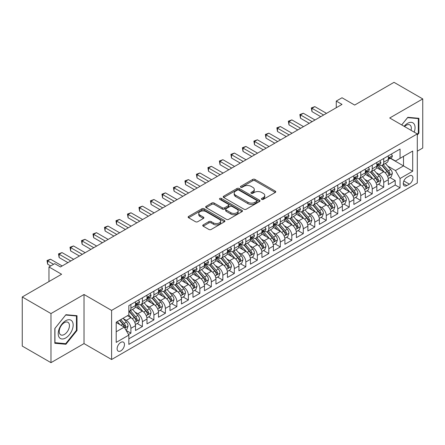<?xml version="1.0" encoding="UTF-8"?>
<svg xmlns="http://www.w3.org/2000/svg" width="445" height="445" viewBox="0 0 445 445"><rect width="100%" height="100%" fill="white"/><g stroke="black" fill="none" stroke-linecap="round" stroke-linejoin="round"><path stroke-width="0.67" d="M261.721 199.366A1.118 0.645 0 0 0 263.301 199.366L275.283 192.446A1.596 0.923 0 0 0 275.75 191.789A1.596 0.923 0 0 0 275.283 191.139L254.979 179.418A1.596 0.923 0 0 0 252.727 179.418L240.739 186.338A1.118 0.645 0 0 0 240.411 186.794A1.118 0.645 0 0 0 240.739 187.25A1.118 0.645 0 0 0 242.319 187.25L243.871 186.355A5.106 2.948 0 0 1 251.091 186.355L252.782 187.328A5.106 2.948 0 0 1 254.279 189.414A5.106 2.948 0 0 1 252.782 191.5L251.23 192.396A1.118 0.645 0 0 0 250.902 192.852A1.118 0.645 0 0 0 251.23 193.308A1.118 0.645 0 0 0 252.81 193.308L254.362 192.412A5.106 2.948 0 0 1 261.582 192.412L263.273 193.386A5.106 2.948 0 0 1 264.764 195.472A5.106 2.948 0 0 1 263.273 197.558L261.721 198.453A1.118 0.645 0 0 0 261.393 198.909A1.118 0.645 0 0 0 261.721 199.366L261.721 198.453M120.795 350.888A5.201 3.004 120 0 0 124.194 346.305A5.201 3.004 120 0 0 123.393 342.133A5.201 3.004 120 0 0 120.795 342.394A5.201 3.004 120 0 0 117.397 346.978A5.201 3.004 120 0 0 118.192 351.144A5.201 3.004 120 0 0 120.795 350.888M203.204 224.875A1.596 0.923 0 0 0 202.736 225.526A1.596 0.923 0 0 0 203.204 226.177L208.9 229.47A1.596 0.923 0 0 0 211.158 229.47L224.469 221.782A1.596 0.923 0 0 0 224.936 221.132A1.596 0.923 0 0 0 224.469 220.481L204.16 208.755A1.596 0.923 0 0 0 201.908 208.755L188.597 216.442A1.596 0.923 0 0 0 188.129 217.093A1.596 0.923 0 0 0 188.597 217.744L195.477 221.716A1.596 0.923 0 0 0 197.736 221.716L203.432 218.428A1.596 0.923 0 0 0 203.899 217.777A1.596 0.923 0 0 0 203.432 217.127L200.016 215.158A4.266 2.464 0 0 1 198.765 213.416A4.266 2.464 0 0 1 201.401 211.136A4.266 2.464 0 0 1 206.052 211.67L219.418 219.391A4.266 2.464 0 0 1 220.67 221.132A4.266 2.464 0 0 1 218.033 223.407A4.266 2.464 0 0 1 213.383 222.873L211.158 221.588A1.596 0.923 0 0 0 208.9 221.588L203.204 224.875L203.204 226.177M417.293 151.178L422.75 148.024L422.75 98.924L394.02 82.336L354.659 105.064L342.016 97.761L336.27 101.082L342.016 104.397L60.459 266.956L54.713 263.635L48.967 266.956L48.967 281.552M50.98 313.564L50.98 362.664L84.022 343.59L84.022 294.49L50.98 313.564L22.25 296.976L61.61 274.254L48.967 266.956M84.022 294.49L111.6 310.41L417.293 133.923L417.293 183.023L111.6 359.51L111.6 310.41M422.75 98.924L389.709 117.997L417.293 133.923M243.982 209.211A1.596 0.923 0 0 0 246.241 209.211L259.546 201.529A1.596 0.923 0 0 0 260.014 200.879A1.596 0.923 0 0 0 259.546 200.228L239.243 188.502A1.596 0.923 0 0 0 236.99 188.502L223.679 196.189A1.596 0.923 0 0 0 223.212 196.84A1.596 0.923 0 0 0 223.679 197.491L243.982 209.211M220.231 199.605A1.118 0.645 0 0 1 221.365 199.761L221.365 198.437L242.008 210.352A1.596 0.923 0 0 1 242.475 211.002A1.596 0.923 0 0 1 242.008 211.653L228.697 219.34A1.596 0.923 0 0 1 226.444 219.34L206.135 207.62L211.831 204.355L211.831 203.026L206.135 206.313A1.596 0.923 0 0 0 205.668 206.964A1.596 0.923 0 0 0 206.135 207.62L206.135 206.313M211.831 204.355A1.596 0.923 0 0 1 214.09 204.355L214.09 203.026A1.596 0.923 0 0 0 211.831 203.026M214.09 203.026L222.322 207.782A1.596 0.923 0 0 0 224.58 207.782L228.357 205.601A1.596 0.923 0 0 0 228.825 204.95A1.596 0.923 0 0 0 228.357 204.294L219.786 199.349A1.118 0.645 0 0 1 219.457 198.893A1.118 0.645 0 0 1 220.147 198.298A1.118 0.645 0 0 1 221.365 198.437M50.98 362.664L22.25 346.077L22.25 296.976M128.522 334.545L130.908 333.172L126.141 330.418M123.426 318.698L126.313 320.367A6.503 3.755 60 0 1 130.908 328.327L135.502 325.673L135.502 330.518L142.4 326.535L137.171 323.515M134.918 312.062L137.805 313.731A6.503 3.755 60 0 1 142.4 321.691L146.995 319.037L146.995 323.882L153.892 319.899L148.663 316.885M146.411 305.431L149.297 307.095A6.503 3.755 60 0 1 153.892 315.054L158.487 312.401L158.487 317.246L165.384 313.263L160.156 310.248M157.903 298.795L160.79 300.458A6.503 3.755 60 0 1 165.384 308.424L169.979 305.771L169.979 310.61L176.876 306.633L171.648 303.612M169.395 292.159L172.282 293.828A6.503 3.755 60 0 1 176.876 301.788L181.471 299.135L181.471 303.98L188.369 299.997L183.14 296.976M180.887 285.523L183.774 287.192A6.503 3.755 60 0 1 188.369 295.152L192.963 292.499L192.963 297.343L199.861 293.361L194.632 290.34M192.379 278.887L195.266 280.556A6.503 3.755 60 0 1 199.861 288.516L204.455 285.862L204.455 290.707L211.353 286.725L206.124 283.71M203.871 272.257L206.758 273.92A6.503 3.755 60 0 1 211.353 281.885L215.947 279.226L215.947 284.071L222.845 280.089L217.616 277.074M215.363 265.62L218.25 267.284A6.503 3.755 60 0 1 222.845 275.249L227.44 272.596L227.44 277.435L234.337 273.458L229.108 270.438M226.855 258.984L229.742 260.653A6.503 3.755 60 0 1 234.337 268.613L238.932 265.96L238.932 270.805L245.829 266.822L240.6 263.802M238.348 252.348L241.235 254.017A6.503 3.755 60 0 1 245.829 261.977L250.424 259.324L250.424 264.169L257.321 260.186L252.093 257.166M249.84 245.718L252.727 247.381A6.503 3.755 60 0 1 257.321 255.341L261.916 252.688L261.916 257.533L268.813 253.55L263.585 250.535M261.332 239.082L264.219 240.745A6.503 3.755 60 0 1 268.813 248.711L273.408 246.052L273.408 250.897L280.305 246.919L275.077 243.899M272.824 232.446L275.711 234.109A6.503 3.755 60 0 1 280.305 242.074L284.9 239.421L284.9 244.261L291.798 240.283L286.569 237.263M284.316 225.81L287.203 227.478A6.503 3.755 60 0 1 291.798 235.438L296.392 232.785L296.392 237.63L303.29 233.647L298.061 230.627M295.808 219.174L298.695 220.842A6.503 3.755 60 0 1 303.29 228.802L307.884 226.149L307.884 230.994L314.782 227.011L309.553 223.991M307.3 212.543L310.187 214.206A6.503 3.755 60 0 1 314.782 222.166L319.377 219.513L319.377 224.358L326.274 220.375L321.045 217.36M318.792 205.907L321.679 207.57A6.503 3.755 60 0 1 326.274 215.536L330.869 212.877L330.869 217.722L337.766 213.745L332.537 210.724M330.285 199.271L333.172 200.934A6.503 3.755 60 0 1 337.766 208.9L342.361 206.246L342.361 211.086L349.258 207.109L344.03 204.088M341.777 192.635L344.664 194.304A6.503 3.755 60 0 1 349.258 202.264L353.853 199.61L353.853 204.455L360.75 200.472L355.522 197.452M353.269 185.999L356.156 187.668A6.503 3.755 60 0 1 360.75 195.628L365.345 192.974L365.345 197.819L372.243 193.836L367.014 190.816M364.761 179.368L367.648 181.032A6.503 3.755 60 0 1 372.243 188.992L376.837 186.338L376.837 191.183L383.735 187.2L383.735 182.361A6.503 3.755 -120 0 0 379.14 174.395L376.253 172.732M378.506 184.186L383.735 187.2M135.502 325.673A6.503 3.755 -120 0 0 130.908 317.713L127.459 315.722M146.995 319.037A6.503 3.755 -120 0 0 142.4 311.077L135.291 306.972M158.487 312.401A6.503 3.755 -120 0 0 153.892 304.441L146.783 300.336M169.979 305.771A6.503 3.755 -120 0 0 165.384 297.805L158.275 293.706M181.471 299.135A6.503 3.755 -120 0 0 176.876 291.169L169.768 287.07M192.963 292.499A6.503 3.755 -120 0 0 188.369 284.539L181.26 280.433M204.455 285.862A6.503 3.755 -120 0 0 199.861 277.903L192.752 273.797M215.947 279.226A6.503 3.755 -120 0 0 211.353 271.266L204.244 267.161M227.44 272.596A6.503 3.755 -120 0 0 222.845 264.63L215.736 260.531M238.932 265.96A6.503 3.755 -120 0 0 234.337 257.994L227.228 253.895M250.424 259.324A6.503 3.755 -120 0 0 245.829 251.364L238.72 247.259M261.916 252.688A6.503 3.755 -120 0 0 257.321 244.728L250.212 240.623M273.408 246.052A6.503 3.755 -120 0 0 268.813 238.092L261.704 233.987M284.9 239.421A6.503 3.755 -120 0 0 280.305 231.456L273.197 227.356M296.392 232.785A6.503 3.755 -120 0 0 291.798 224.82L284.689 220.72M307.884 226.149A6.503 3.755 -120 0 0 303.29 218.189L296.181 214.084M319.377 219.513A6.503 3.755 -120 0 0 314.782 211.553L307.673 207.448M330.869 212.877A6.503 3.755 -120 0 0 326.274 204.917L319.165 200.812M342.361 206.246A6.503 3.755 -120 0 0 337.766 198.281L330.657 194.181M353.853 199.61A6.503 3.755 -120 0 0 349.258 191.65L342.149 187.545M365.345 192.974A6.503 3.755 -120 0 0 360.75 185.014L353.642 180.909M376.837 186.338A6.503 3.755 -120 0 0 372.243 178.378L365.134 174.273M409.361 175.925L406.836 177.383A5.04 2.909 120 0 0 403.543 181.821A5.04 2.909 120 0 0 404.316 185.86A5.04 2.909 120 0 0 406.836 185.609L409.361 184.152A5.04 2.909 120 0 0 412.654 179.713A5.04 2.909 120 0 0 411.881 175.675A5.04 2.909 120 0 0 409.361 175.925M116.201 331.775L124.244 327.131L128.839 335.096L128.839 344.386L400.055 187.801L400.055 178.512L395.455 170.546L387.745 166.096M128.839 335.096L116.201 342.394L116.201 322.224L128.839 314.926L128.839 305.637L400.055 149.053L400.055 158.342L412.693 151.044L412.693 171.214L400.055 178.512M137.744 304.141L137.805 304.174A6.503 3.755 60 0 0 141.054 304.497L145.648 301.844A6.503 3.755 -120 0 0 146.995 298.868L146.995 295.152M149.236 297.505L149.297 297.538A6.503 3.755 60 0 0 152.546 297.861L157.141 295.207A6.503 3.755 -120 0 0 158.487 292.232L158.487 288.516M160.728 290.869L160.79 290.908A6.503 3.755 60 0 0 164.038 291.23L168.633 288.571A6.503 3.755 -120 0 0 169.979 285.595L169.979 281.88M172.221 284.238L172.282 284.272A6.503 3.755 60 0 0 175.53 284.594L180.125 281.941A6.503 3.755 -120 0 0 181.471 278.965L181.471 275.249M183.713 277.602L183.774 277.636A6.503 3.755 60 0 0 187.022 277.958L191.617 275.305A6.503 3.755 -120 0 0 192.963 272.329L192.963 268.613M195.205 270.966L195.266 270.999A6.503 3.755 60 0 0 198.514 271.322L203.109 268.669A6.503 3.755 -120 0 0 204.455 265.693L204.455 261.977M206.697 264.33L206.758 264.369A6.503 3.755 60 0 0 210.007 264.686L214.601 262.033A6.503 3.755 -120 0 0 215.947 259.057L215.947 255.341M218.189 257.694L218.25 257.733A6.503 3.755 60 0 0 221.499 258.055L226.093 255.397A6.503 3.755 -120 0 0 227.44 252.421L227.44 248.705M229.681 251.063L229.742 251.097A6.503 3.755 60 0 0 232.991 251.419L237.586 248.766A6.503 3.755 -120 0 0 238.932 245.79L238.932 242.074M241.173 244.427L241.235 244.461A6.503 3.755 60 0 0 244.483 244.783L249.078 242.13A6.503 3.755 -120 0 0 250.424 239.154L250.424 235.438M252.665 237.791L252.727 237.825A6.503 3.755 60 0 0 255.975 238.147L260.57 235.494A6.503 3.755 -120 0 0 261.916 232.518L261.916 228.802M264.158 231.155L264.219 231.194A6.503 3.755 60 0 0 267.467 231.511L272.062 228.858A6.503 3.755 -120 0 0 273.408 225.882L273.408 222.166M275.65 224.525L275.711 224.558A6.503 3.755 60 0 0 278.959 224.881L283.554 222.227A6.503 3.755 -120 0 0 284.9 219.252L284.9 215.536M287.142 217.889L287.203 217.922A6.503 3.755 60 0 0 290.452 218.245L295.046 215.591A6.503 3.755 -120 0 0 296.392 212.615L296.392 208.9M298.634 211.253L298.695 211.286A6.503 3.755 60 0 0 301.944 211.609L306.538 208.955A6.503 3.755 -120 0 0 307.884 205.979L307.884 202.264M310.126 204.617L310.187 204.65A6.503 3.755 60 0 0 313.436 204.973L318.03 202.319A6.503 3.755 -120 0 0 319.377 199.343L319.377 195.628M321.618 197.981L321.679 198.019A6.503 3.755 60 0 0 324.928 198.337L329.522 195.683A6.503 3.755 -120 0 0 330.869 192.707L330.869 188.992M333.11 191.35L333.172 191.383A6.503 3.755 60 0 0 336.42 191.706L341.015 189.053A6.503 3.755 -120 0 0 342.361 186.077L342.361 182.361M344.602 184.714L344.664 184.747A6.503 3.755 60 0 0 347.912 185.07L352.507 182.417A6.503 3.755 -120 0 0 353.853 179.441L353.853 175.725M356.095 178.078L356.156 178.111A6.503 3.755 60 0 0 359.404 178.434L363.999 175.781A6.503 3.755 -120 0 0 365.345 172.805L365.345 169.089M367.587 171.442L367.648 171.475A6.503 3.755 60 0 0 370.896 171.798L375.491 169.144A6.503 3.755 -120 0 0 376.837 166.169L376.837 162.453M128.839 338.812L395.227 185.014L395.227 180.57L388.329 184.547L388.329 179.708A6.503 3.755 -120 0 0 383.735 171.742L376.626 167.637M379.079 164.806L379.14 164.845A6.503 3.755 -120 0 0 382.389 165.167A6.503 3.755 -120 0 0 383.735 162.186L383.735 158.476M382.389 165.167L386.983 162.508A6.503 3.755 -120 0 0 388.329 159.532L388.329 155.817M130.908 304.441L130.908 308.157A6.503 3.755 60 0 1 129.562 311.133A6.503 3.755 60 0 1 128.839 311.394M129.562 311.133L134.156 308.48A6.503 3.755 -120 0 0 135.502 305.504L135.502 301.788M142.4 297.805L142.4 301.521A6.503 3.755 60 0 1 141.054 304.497M153.892 291.169L153.892 294.885A6.503 3.755 60 0 1 152.546 297.861M165.384 284.539L165.384 288.254A6.503 3.755 60 0 1 164.038 291.23M176.876 277.903L176.876 281.618A6.503 3.755 60 0 1 175.53 284.594M188.369 271.266L188.369 274.982A6.503 3.755 60 0 1 187.022 277.958M199.861 264.63L199.861 268.346A6.503 3.755 60 0 1 198.514 271.322M211.353 257.994L211.353 261.71A6.503 3.755 60 0 1 210.007 264.686M222.845 251.364L222.845 255.08A6.503 3.755 60 0 1 221.499 258.055M234.337 244.728L234.337 248.444A6.503 3.755 60 0 1 232.991 251.419M245.829 238.092L245.829 241.807A6.503 3.755 60 0 1 244.483 244.783M257.321 231.456L257.321 235.171A6.503 3.755 60 0 1 255.975 238.147M268.813 224.82L268.813 228.535A6.503 3.755 60 0 1 267.467 231.511M280.305 218.189L280.305 221.905A6.503 3.755 60 0 1 278.959 224.881M291.798 211.553L291.798 215.269A6.503 3.755 60 0 1 290.452 218.245M303.29 204.917L303.29 208.633A6.503 3.755 60 0 1 301.944 211.609M314.782 198.281L314.782 201.997A6.503 3.755 60 0 1 313.436 204.973M326.274 191.645L326.274 195.361A6.503 3.755 60 0 1 324.928 198.337M337.766 185.014L337.766 188.73A6.503 3.755 60 0 1 336.42 191.706M349.258 178.378L349.258 182.094A6.503 3.755 60 0 1 347.912 185.07M360.75 171.742L360.75 175.458A6.503 3.755 60 0 1 359.404 178.434M372.243 165.106L372.243 168.822A6.503 3.755 60 0 1 370.896 171.798M372.243 188.992L372.243 193.836M360.75 195.628L360.75 200.472M349.258 202.264L349.258 207.109M337.766 208.9L337.766 213.745M326.274 215.536L326.274 220.375M314.782 222.166L314.782 227.011M303.29 228.802L303.29 233.647M291.798 235.438L291.798 240.283M280.305 242.074L280.305 246.919M268.813 248.711L268.813 253.55M257.321 255.341L257.321 260.186M245.829 261.977L245.829 266.822M234.337 268.613L234.337 273.458M222.845 275.249L222.845 280.089M211.353 281.885L211.353 286.725M199.861 288.516L199.861 293.361M188.369 295.152L188.369 299.997M176.876 301.788L176.876 306.633M165.384 308.424L165.384 313.263M153.892 315.054L153.892 319.899M142.4 321.691L142.4 326.535M130.908 328.327L130.908 333.172M124.244 327.131L116.201 322.486M395.455 170.546L403.498 165.902L403.498 156.351L412.693 151.044M390.337 158.303L412.693 171.214M390.571 158.175L395.455 160.995L400.055 158.342M84.022 343.59L111.6 359.51M336.27 101.082L336.27 107.718M389.998 177.549L395.227 180.57M395.227 185.014L400.055 187.801M417.293 135.091L418.901 133.088L418.901 118.303L407.809 117.313L401.696 124.917M54.83 343.284L65.921 344.274L77.007 330.479L77.007 315.694L65.921 314.704L54.83 328.499L54.83 343.284M418.328 132.76L418.901 133.088M76.434 330.146L77.007 330.479M64.748 343.596L65.921 344.274M262.166 199.521L263.273 198.882A5.106 2.948 0 0 0 264.764 196.801L264.764 195.472M254.279 189.414L254.279 190.744A5.106 2.948 0 0 1 252.782 192.824L251.675 193.464M275.266 192.457L254.979 180.748A1.596 0.923 0 0 0 252.727 180.748L241.184 187.406M259.53 201.541L239.243 189.831A1.596 0.923 0 0 0 236.99 189.831L223.702 197.502M256.732 201.335A1.118 0.645 0 0 0 257.054 200.879A1.118 0.645 0 0 0 256.732 200.422L238.904 190.132A1.118 0.645 0 0 0 237.324 190.132L235.689 191.077A5.106 2.948 0 0 0 234.198 193.158A5.106 2.948 0 0 0 235.689 195.244L247.876 202.275A5.106 2.948 0 0 0 255.091 202.275L256.732 201.335L256.732 202.659A1.118 0.645 0 0 0 257.054 202.202L257.054 200.879M234.198 193.158L234.198 194.487A5.106 2.948 0 0 0 235.689 196.573L235.689 195.244M256.732 202.659L255.091 203.604A5.106 2.948 0 0 1 247.876 203.604L235.689 196.573M214.09 204.355L222.322 209.106A1.596 0.923 0 0 0 224.58 209.106L228.357 206.925A1.596 0.923 0 0 0 228.825 206.274L228.825 204.95M221.365 199.761L241.985 211.67M230.872 212.716A4.266 2.464 0 0 0 235.522 213.25A4.266 2.464 0 0 0 238.153 210.975A4.266 2.464 0 0 0 236.901 209.228L232.195 206.513A1.596 0.923 0 0 0 229.937 206.513L226.16 208.694A1.596 0.923 0 0 0 225.693 209.345A1.596 0.923 0 0 0 226.16 209.995L230.872 212.716L230.872 214.039A4.266 2.464 0 0 0 235.522 214.573A4.266 2.464 0 0 0 238.153 212.298L238.153 210.975M225.693 209.345L225.693 210.669A1.596 0.923 0 0 0 226.16 211.319L226.16 209.995M230.872 214.039L226.16 211.319M220.67 221.132L220.67 222.461A4.266 2.464 0 0 1 218.033 224.736A4.266 2.464 0 0 1 213.383 224.202L211.158 222.912A1.596 0.923 0 0 0 208.9 222.912L203.226 226.194M198.765 213.416L198.765 214.74A4.266 2.464 0 0 0 200.016 216.481L200.016 215.158M203.432 217.127L203.432 218.428L200.016 216.481M224.447 221.794L204.16 210.085A1.596 0.923 0 0 0 201.908 210.085L188.619 217.755M388.235 178.567L391.205 176.854L392.351 173.533A4.305 2.486 -120 0 0 390.677 169.489L385.426 163.41M384.374 172.165L378.372 165.217M380.959 170.14L377.477 166.107A10.318 5.957 -120 0 0 377.154 165.746M381.804 165.401L387.111 171.547A4.305 2.486 60 0 1 388.646 174.512L388.963 175.024L389.542 174.941L390.026 173.717A4.305 2.486 -120 0 0 388.491 170.752L383.24 164.672M382.116 165.295L387.823 171.904A2.192 1.268 60 0 1 388.374 172.766L390.026 173.717M391.378 154.059L392.351 155.75A4.305 2.486 60 0 1 391.461 157.658L389.28 158.921A4.305 2.486 -120 0 0 390.026 157.925L389.937 157.547M323.632 115.016L311.967 108.28L314.838 106.622L326.502 113.358M388.474 159.121L388.491 159.121A4.305 2.486 -120 0 0 389.28 158.921M389.47 157.608L390.026 157.925C389.759 157.28 389.297 157.541 388.646 158.72A4.305 2.486 60 0 1 388.329 159.338M320.756 116.673L311.967 111.595L311.967 108.28L311.333 107.913L314.838 106.622M311.967 111.595L311.333 107.913M414.2 132.137A10.563 6.097 120 0 0 407.581 123.343A10.563 6.097 120 0 0 404.121 126.319M411.052 130.324A7.231 4.177 120 0 0 409.834 124.917A7.231 4.177 120 0 0 406.218 125.279A7.231 4.177 120 0 0 404.55 126.569M401.718 124.934L407.581 117.641L418.328 118.598L418.328 132.927L417.293 134.212M417.616 118.186L418.328 118.598M72.157 329.934A10.563 6.097 120 0 0 69.426 319.727A10.563 6.097 120 0 0 59.218 328.777A10.563 6.097 120 0 0 61.955 338.979A10.563 6.097 120 0 0 72.157 329.934M68.758 328.966A7.231 4.177 120 0 0 67.946 322.308A7.231 4.177 120 0 0 59.903 328.176A7.231 4.177 120 0 0 60.715 334.835A7.231 4.177 120 0 0 68.758 328.966M54.946 342.722L54.946 328.393L65.688 315.027L76.434 315.989L76.434 330.312L65.688 343.685L54.83 342.656M75.722 315.577L76.434 315.989M376.743 185.203L379.713 183.485L380.859 180.169A4.305 2.486 -120 0 0 379.185 176.125L373.934 170.046M372.882 178.795L366.88 171.848M369.467 176.776L365.985 172.743A10.318 5.957 -120 0 0 365.662 172.382M370.312 172.031L375.619 178.184A4.305 2.486 60 0 1 377.154 181.148L377.471 181.66L378.05 181.577L378.534 180.353A4.305 2.486 -120 0 0 376.998 177.388L371.747 171.308M370.624 171.931L376.331 178.54A2.192 1.268 60 0 1 376.882 179.396L378.534 180.353M365.25 191.834L368.221 190.121L369.367 186.805A4.305 2.486 -120 0 0 367.692 182.762L362.441 176.682M361.39 185.432L355.388 178.484M357.975 183.412L354.493 179.38A10.318 5.957 -120 0 0 354.17 179.018M358.82 178.667L364.127 184.82A4.305 2.486 60 0 1 365.662 187.784L365.979 188.296L366.558 188.213L367.042 186.989A4.305 2.486 -120 0 0 365.506 184.019L360.255 177.939M359.132 178.567L364.839 185.176A2.192 1.268 60 0 1 365.389 186.032L367.042 186.989M353.758 198.47L356.729 196.757L357.875 193.441A4.305 2.486 -120 0 0 356.2 189.398L350.949 183.318M349.898 192.068L343.896 185.12M346.483 190.043L343 186.01A10.318 5.957 -120 0 0 342.678 185.654M347.328 185.304L352.635 191.45A4.305 2.486 60 0 1 354.17 194.421L354.487 194.927L355.066 194.849L355.549 193.625A4.305 2.486 -120 0 0 354.014 190.655L348.763 184.575M347.64 185.203L353.347 191.812A2.192 1.268 60 0 1 353.897 192.668L355.549 193.625M342.266 205.106L345.237 203.393L346.382 200.072A4.305 2.486 -120 0 0 344.708 196.028L339.457 189.948M338.406 198.704L332.404 191.756M334.99 196.679L331.508 192.646A10.318 5.957 -120 0 0 331.186 192.29M335.836 191.94L341.143 198.086A4.305 2.486 60 0 1 342.678 201.051L342.995 201.563L343.573 201.485L344.057 200.256A4.305 2.486 -120 0 0 342.522 197.291L337.271 191.211M336.147 191.84L341.855 198.442A2.192 1.268 60 0 1 342.405 199.304L344.057 200.256M379.885 160.695L380.859 162.386A4.305 2.486 60 0 1 379.969 164.294L377.788 165.551A4.305 2.486 -120 0 0 378.534 164.561L378.445 164.177M312.14 121.652L300.475 114.916L303.345 113.258L315.01 119.989M376.982 165.757L376.998 165.757A4.305 2.486 -120 0 0 377.788 165.551M377.977 164.238L378.534 164.561C378.267 163.91 377.805 164.177 377.154 165.356A4.305 2.486 60 0 1 376.837 165.968M309.264 123.31L300.475 118.231L300.475 114.916L299.841 114.549L303.345 113.258M300.475 118.231L299.841 114.549M368.393 167.331L369.367 169.022A4.305 2.486 60 0 1 368.477 170.93L366.296 172.187A4.305 2.486 -120 0 0 367.042 171.197L366.953 170.813M300.648 128.282L288.983 121.552L291.853 119.889L303.518 126.625M365.49 172.387L365.506 172.387A4.305 2.486 -120 0 0 366.296 172.187M366.485 170.874L367.042 171.197C366.775 170.546 366.313 170.813 365.662 171.993A4.305 2.486 60 0 1 365.345 172.604M297.772 129.94L288.983 124.867L288.983 121.552L288.349 121.185L291.853 119.889M288.983 124.867L288.349 121.185M356.901 173.967L357.875 175.658A4.305 2.486 60 0 1 356.985 177.561L354.804 178.823A4.305 2.486 -120 0 0 355.549 177.833L355.46 177.449M289.155 134.918L277.491 128.182L280.361 126.525L292.026 133.261M353.998 179.023L354.014 179.023A4.305 2.486 -120 0 0 354.804 178.823M354.993 177.511L355.549 177.833C355.282 177.182 354.821 177.449 354.17 178.629A4.305 2.486 60 0 1 353.853 179.24M286.28 136.576L277.491 131.503L277.491 128.182L276.857 127.821L280.361 126.525M277.491 131.503L276.857 127.821M345.409 180.598L346.382 182.294A4.305 2.486 60 0 1 345.492 184.197L343.312 185.459A4.305 2.486 -120 0 0 344.057 184.464L343.968 184.085M277.663 141.554L265.999 134.818L268.869 133.161L280.534 139.897M342.505 185.66L342.522 185.66A4.305 2.486 -120 0 0 343.312 185.459M343.501 184.147L344.057 184.464C343.79 183.818 343.329 184.085 342.678 185.265A4.305 2.486 60 0 1 342.361 185.877M274.788 143.212L265.999 138.139L265.999 134.818L265.365 134.457L268.869 133.161M265.999 138.139L265.365 134.457M330.774 211.742L333.744 210.029L334.89 206.708A4.305 2.486 -120 0 0 333.216 202.664L327.965 196.584M326.914 205.34L320.912 198.392M323.498 203.315L320.016 199.282A10.318 5.957 -120 0 0 319.694 198.921M324.344 198.57L329.65 204.722A4.305 2.486 60 0 1 331.186 207.687L331.503 208.199L332.081 208.115L332.565 206.892A4.305 2.486 -120 0 0 331.03 203.927L325.779 197.847M324.655 198.47L330.362 205.078A2.192 1.268 60 0 1 330.913 205.94L332.565 206.892M333.917 187.234L334.89 188.925A4.305 2.486 60 0 1 334 190.833L331.82 192.095A4.305 2.486 -120 0 0 332.565 191.1L332.476 190.721M266.171 148.191L254.507 141.454L257.377 139.797L269.041 146.527M331.013 192.296L331.03 192.296A4.305 2.486 -120 0 0 331.82 192.095M332.009 190.783L332.565 191.1C332.298 190.454 331.837 190.716 331.186 191.895A4.305 2.486 60 0 1 330.869 192.513M263.295 149.848L254.507 144.77L254.507 141.454L253.873 141.087L257.377 139.797M254.507 144.77L253.873 141.087M319.282 218.378L322.252 216.659L323.398 213.344A4.305 2.486 -120 0 0 321.724 209.3L316.473 203.22M315.422 211.97L309.42 205.023M312.006 209.951L308.524 205.918A10.318 5.957 -120 0 0 308.201 205.557M312.852 205.206L318.158 211.358A4.305 2.486 60 0 1 319.694 214.323L320.011 214.835L320.589 214.751L321.073 213.528A4.305 2.486 -120 0 0 319.538 210.563L314.287 204.483M313.163 205.106L318.87 211.714A2.192 1.268 60 0 1 319.421 212.571L321.073 213.528M322.425 193.87L323.398 195.561A4.305 2.486 60 0 1 322.508 197.469L320.328 198.726A4.305 2.486 -120 0 0 321.073 197.736L320.984 197.352M254.679 154.821L243.014 148.09L245.885 146.433L257.549 153.163M319.521 198.932L319.538 198.932A4.305 2.486 -120 0 0 320.328 198.726M320.517 197.413L321.073 197.736C320.806 197.085 320.344 197.352 319.694 198.531A4.305 2.486 60 0 1 319.377 199.143M251.803 156.484L243.014 151.406L243.014 148.09L242.38 147.723L245.885 146.433M243.014 151.406L242.38 147.723M307.79 225.009L310.76 223.295L311.906 219.98A4.305 2.486 -120 0 0 310.232 215.936L304.981 209.856M303.929 218.606L297.928 211.659M300.514 216.587L297.032 212.554A10.318 5.957 -120 0 0 296.709 212.193M301.36 211.842L306.666 217.989A4.305 2.486 60 0 1 308.201 220.959L308.519 221.471L309.097 221.388L309.581 220.164A4.305 2.486 -120 0 0 308.046 217.193L302.795 211.114M301.671 211.742L307.378 218.35A2.192 1.268 60 0 1 307.929 219.207L309.581 220.164M310.933 200.506L311.906 202.197A4.305 2.486 60 0 1 311.016 204.105L308.836 205.362A4.305 2.486 -120 0 0 309.581 204.372L309.492 203.988M243.187 161.457L231.522 154.727L234.393 153.063L246.057 159.799M308.029 205.562L308.046 205.562A4.305 2.486 -120 0 0 308.836 205.362M309.025 204.049L309.581 204.372C309.314 203.721 308.852 203.988 308.201 205.167A4.305 2.486 60 0 1 307.884 205.779M240.311 163.115L231.522 158.042L231.522 154.727L230.888 154.359L234.393 153.063M231.522 158.042L230.888 154.359M296.298 231.645L299.268 229.932L300.414 226.611A4.305 2.486 -120 0 0 298.74 222.572L293.489 216.493M292.437 225.242L286.435 218.295M289.022 223.218L285.54 219.185A10.318 5.957 -120 0 0 285.217 218.829M289.867 218.478L295.174 224.625A4.305 2.486 60 0 1 296.709 227.595L297.026 228.101L297.605 228.024L298.089 226.8A4.305 2.486 -120 0 0 296.554 223.829L291.303 217.75M290.179 218.378L295.886 224.986A2.192 1.268 60 0 1 296.437 225.843L298.089 226.8M299.441 207.142L300.414 208.833A4.305 2.486 60 0 1 299.524 210.735L297.343 211.998A4.305 2.486 -120 0 0 298.089 211.008L298 210.624M231.695 168.093L220.03 161.357L222.901 159.699L234.565 166.436M296.537 212.198L296.554 212.198A4.305 2.486 -120 0 0 297.343 211.998M297.533 210.685L298.089 211.008C297.822 210.357 297.36 210.624 296.709 211.803A4.305 2.486 60 0 1 296.392 212.415M228.819 169.751L220.03 164.678L220.03 161.357L219.396 160.995L222.901 159.699M220.03 164.678L219.396 160.995M284.806 238.281L287.776 236.568L288.922 233.247A4.305 2.486 -120 0 0 287.248 229.203L281.997 223.123M280.945 231.878L274.943 224.931M277.53 229.854L274.048 225.821A10.318 5.957 -120 0 0 273.725 225.465M278.375 225.114L283.682 231.261A4.305 2.486 60 0 1 285.217 234.226L285.534 234.738L286.113 234.654L286.597 233.43A4.305 2.486 -120 0 0 285.061 230.465L279.81 224.386M278.687 225.014L284.394 231.617A2.192 1.268 60 0 1 284.945 232.479L286.597 233.43M287.948 213.772L288.922 215.469A4.305 2.486 60 0 1 288.032 217.371L285.851 218.634A4.305 2.486 -120 0 0 286.597 217.638L286.508 217.26M220.203 174.729L208.538 167.993L211.408 166.335L223.073 173.072M285.045 218.834L285.061 218.834A4.305 2.486 -120 0 0 285.851 218.634M286.04 217.321L286.597 217.638C286.33 216.993 285.868 217.255 285.217 218.439A4.305 2.486 60 0 1 284.9 219.051M217.327 176.387L208.538 171.314L208.538 167.993L207.904 167.632L211.408 166.335M208.538 171.314L207.904 167.632M273.313 244.917L276.284 243.204L277.43 239.883A4.305 2.486 -120 0 0 275.755 235.839L270.504 229.759M269.453 238.514L263.451 231.567M266.038 236.49L262.556 232.457A10.318 5.957 -120 0 0 262.233 232.095M266.883 231.745L272.19 237.897A4.305 2.486 60 0 1 273.725 240.862L274.042 241.374L274.621 241.29L275.105 240.066A4.305 2.486 -120 0 0 273.569 237.102L268.318 231.022M267.195 231.645L272.902 238.253A2.192 1.268 60 0 1 273.453 239.11L275.105 240.066M276.456 220.409L277.43 222.1A4.305 2.486 60 0 1 276.54 224.007L274.359 225.27A4.305 2.486 -120 0 0 275.105 224.274L275.016 223.896M208.711 181.365L197.046 174.629L199.916 172.971L211.581 179.702M273.553 225.47L273.569 225.47A4.305 2.486 -120 0 0 274.359 225.27M274.548 223.952L275.105 224.274C274.838 223.629 274.376 223.891 273.725 225.07A4.305 2.486 60 0 1 273.408 225.687M205.835 183.023L197.046 177.944L197.046 174.629L196.412 174.262L199.916 172.971M197.046 177.944L196.412 174.262M261.821 251.553L264.792 249.834L265.938 246.519A4.305 2.486 -120 0 0 264.263 242.475L259.012 236.395M257.961 245.145L251.959 238.197M254.546 243.126L251.063 239.093A10.318 5.957 -120 0 0 250.741 238.731M255.391 238.381L260.698 244.533A4.305 2.486 60 0 1 262.233 247.498L262.55 248.01L263.129 247.926L263.612 246.702A4.305 2.486 -120 0 0 262.077 243.738L256.826 237.658M255.703 238.281L261.41 244.889A2.192 1.268 60 0 1 261.96 245.746L263.612 246.702M264.964 227.045L265.938 228.736A4.305 2.486 60 0 1 265.048 230.643L262.867 231.901A4.305 2.486 -120 0 0 263.612 230.911L263.523 230.527M197.218 187.996L185.554 181.265L188.424 179.608L200.089 186.338M262.06 232.106L262.077 232.106A4.305 2.486 -120 0 0 262.867 231.901M263.056 230.588L263.612 230.911C263.345 230.26 262.884 230.527 262.233 231.706A4.305 2.486 60 0 1 261.916 232.318M194.343 189.659L185.554 184.58L185.554 181.265L184.92 180.898L188.424 179.608M185.554 184.58L184.92 180.898M250.329 258.183L253.3 256.47L254.445 253.155A4.305 2.486 -120 0 0 252.771 249.111L247.52 243.031M246.469 251.781L240.467 244.833M243.053 249.756L239.571 245.729A10.318 5.957 -120 0 0 239.249 245.367M243.899 245.017L249.206 251.164A4.305 2.486 60 0 1 250.741 254.134L251.058 254.646L251.636 254.562L252.12 253.339A4.305 2.486 -120 0 0 250.585 250.368L245.334 244.288M244.21 244.917L249.918 251.525A2.192 1.268 60 0 1 250.468 252.382L252.12 253.339M253.472 233.681L254.445 235.372A4.305 2.486 60 0 1 253.555 237.28L251.375 238.537A4.305 2.486 -120 0 0 252.12 237.547L252.031 237.163M185.726 194.632L174.062 187.901L176.932 186.238L188.597 192.974M250.568 238.737L250.585 238.737A4.305 2.486 -120 0 0 251.375 238.537M251.564 237.224L252.12 237.547C251.853 236.896 251.392 237.163 250.741 238.342A4.305 2.486 60 0 1 250.424 238.954M182.851 196.29L174.062 191.216L174.062 187.901L173.428 187.534L176.932 186.238M174.062 191.216L173.428 187.534M241.98 240.317L242.953 242.008A4.305 2.486 60 0 1 242.063 243.91L239.883 245.173A4.305 2.486 -120 0 0 240.628 244.183L240.539 243.799M174.234 201.268L162.57 194.532L165.44 192.874L177.104 199.61M239.076 245.373L239.093 245.373A4.305 2.486 -120 0 0 239.883 245.173M240.072 243.86L240.628 244.183C240.361 243.532 239.899 243.799 239.249 244.978A4.305 2.486 60 0 1 238.932 245.59M171.358 202.926L162.57 197.853L162.57 194.532L161.936 194.17L165.44 192.874M162.57 197.853L161.936 194.17M230.488 246.947L231.461 248.644A4.305 2.486 60 0 1 230.571 250.546L228.391 251.809A4.305 2.486 -120 0 0 229.136 250.813L229.047 250.435M162.742 207.904L151.078 201.168L153.948 199.51L165.612 206.246M227.584 252.009L227.601 252.009A4.305 2.486 -120 0 0 228.391 251.809M228.58 250.496L229.136 250.813C228.869 250.168 228.407 250.429 227.757 251.614A4.305 2.486 60 0 1 227.44 252.226M159.866 209.562L151.078 204.489L151.078 201.168L150.443 200.806L153.948 199.51M151.078 204.489L150.443 200.806M238.837 264.82L241.807 263.106L242.953 259.785A4.305 2.486 -120 0 0 241.279 255.742L236.028 249.667M234.977 258.417L228.975 251.47M231.561 256.392L228.079 252.36A10.318 5.957 -120 0 0 227.757 252.004M232.407 251.653L237.713 257.8A4.305 2.486 60 0 1 239.249 260.77L239.566 261.276L240.144 261.198L240.628 259.969A4.305 2.486 -120 0 0 239.093 257.004L233.842 250.924M232.718 251.553L238.425 258.161A2.192 1.268 60 0 1 238.976 259.018L240.628 259.969M227.345 271.456L230.315 269.742L231.461 266.421A4.305 2.486 -120 0 0 229.787 262.378L224.536 256.298M223.485 265.053L217.483 258.106M220.069 263.028L216.587 258.996A10.318 5.957 -120 0 0 216.264 258.64M220.915 258.289L226.221 264.436A4.305 2.486 60 0 1 227.757 267.401L228.074 267.912L228.652 267.829L229.136 266.605A4.305 2.486 -120 0 0 227.601 263.64L222.35 257.56M221.226 258.189L226.933 264.792A2.192 1.268 60 0 1 227.484 265.654L229.136 266.605M215.853 278.092L218.823 276.378L219.969 273.058A4.305 2.486 -120 0 0 218.295 269.014L213.044 262.934M211.992 271.689L205.99 264.736M208.577 269.664L205.095 265.632A10.318 5.957 -120 0 0 204.772 265.27M209.423 264.92L214.729 271.072A4.305 2.486 60 0 1 216.264 274.037L216.582 274.548L217.16 274.465L217.644 273.241A4.305 2.486 -120 0 0 216.109 270.276L210.858 264.197M209.734 264.82L215.441 271.428A2.192 1.268 60 0 1 215.992 272.284L217.644 273.241M218.996 253.583L219.969 255.274A4.305 2.486 60 0 1 219.079 257.182L216.899 258.445A4.305 2.486 -120 0 0 217.644 257.449L217.555 257.065M151.25 214.54L139.585 207.804L142.456 206.146L154.12 212.877M216.092 258.645L216.109 258.645A4.305 2.486 -120 0 0 216.899 258.445M217.088 257.127L217.644 257.449C217.377 256.804 216.915 257.065 216.264 258.245A4.305 2.486 60 0 1 215.947 258.857M148.374 216.198L139.585 211.119L139.585 207.804L138.951 207.437L142.456 206.146M139.585 211.119L138.951 207.437M204.361 284.728L207.331 283.009L208.477 279.694A4.305 2.486 -120 0 0 206.803 275.65L201.552 269.57M200.5 278.32L194.498 271.372M197.085 276.3L193.603 272.268A10.318 5.957 -120 0 0 193.28 271.906M197.93 271.556L203.237 277.708A4.305 2.486 60 0 1 204.772 280.673L205.089 281.184L205.668 281.101L206.152 279.877A4.305 2.486 -120 0 0 204.617 276.907L199.366 270.833M198.242 271.456L203.949 278.064A2.192 1.268 60 0 1 204.5 278.92L206.152 279.877M207.504 260.219L208.477 261.91A4.305 2.486 60 0 1 207.587 263.818L205.406 265.075A4.305 2.486 -120 0 0 206.152 264.085L206.063 263.701M139.758 221.171L128.093 214.44L130.964 212.782L142.628 219.513M204.6 265.281L204.617 265.281A4.305 2.486 -120 0 0 205.406 265.075M205.596 263.763L206.152 264.085C205.885 263.434 205.423 263.701 204.772 264.881A4.305 2.486 60 0 1 204.455 265.493M136.882 222.834L128.093 217.755L128.093 214.44L127.459 214.073L130.964 212.782M128.093 217.755L127.459 214.073M192.869 291.358L195.839 289.645L196.985 286.33A4.305 2.486 -120 0 0 195.311 282.286L190.06 276.206M189.008 284.956L183.006 278.008M185.593 282.931L182.111 278.898A10.318 5.957 -120 0 0 181.788 278.542M186.438 278.192L191.745 284.338A4.305 2.486 60 0 1 193.28 287.309L193.597 287.82L194.176 287.737L194.66 286.513A4.305 2.486 -120 0 0 193.124 283.543L187.873 277.463M186.75 278.092L192.457 284.7A2.192 1.268 60 0 1 193.008 285.557L194.66 286.513M196.011 266.855L196.985 268.546A4.305 2.486 60 0 1 196.095 270.449L193.914 271.711A4.305 2.486 -120 0 0 194.66 270.721L194.571 270.338M128.266 227.807L116.601 221.076L119.471 219.413L131.136 226.149M193.108 271.912L193.124 271.912A4.305 2.486 -120 0 0 193.914 271.711M194.103 270.399L194.66 270.721C194.393 270.07 193.931 270.338 193.28 271.517A4.305 2.486 60 0 1 192.963 272.129M125.39 229.464L116.601 224.391L116.601 221.076L115.967 220.709L119.471 219.413M116.601 224.391L115.967 220.709M181.376 297.994L184.347 296.281L185.493 292.96A4.305 2.486 -120 0 0 183.818 288.916L178.567 282.842M177.516 291.592L171.514 284.644M174.101 289.567L170.619 285.534A10.318 5.957 -120 0 0 170.296 285.178M174.946 284.828L180.253 290.974A4.305 2.486 60 0 1 181.788 293.945L182.105 294.451L182.684 294.373L183.168 293.144A4.305 2.486 -120 0 0 181.632 290.179L176.381 284.099M175.258 284.728L180.965 291.336A2.192 1.268 60 0 1 181.516 292.193L183.168 293.144M184.519 273.491L185.493 275.182A4.305 2.486 60 0 1 184.603 277.085L182.422 278.348A4.305 2.486 -120 0 0 183.168 277.357L183.079 276.974M116.774 234.443L105.109 227.707L107.979 226.049L119.644 232.785M181.616 278.548L181.632 278.548A4.305 2.486 -120 0 0 182.422 278.348M182.611 277.035L183.168 277.357C182.901 276.707 182.439 276.974 181.788 278.153A4.305 2.486 60 0 1 181.471 278.765M113.898 236.1L105.109 231.027L105.109 227.707L104.475 227.345L107.979 226.049M105.109 231.027L104.475 227.345M169.884 304.63L172.855 302.917L174.001 299.596A4.305 2.486 -120 0 0 172.326 295.552L167.075 289.473M166.024 298.228L160.022 291.28M162.609 296.203L159.126 292.17A10.318 5.957 -120 0 0 158.804 291.809M163.454 291.464L168.761 297.61A4.305 2.486 60 0 1 170.296 300.575L170.613 301.087L171.191 301.004L171.675 299.78A4.305 2.486 -120 0 0 170.14 296.815L164.889 290.735M163.766 291.364L169.473 297.966A2.192 1.268 60 0 1 170.023 298.829L171.675 299.78M173.027 280.122L174.001 281.813A4.305 2.486 60 0 1 173.111 283.721L170.93 284.984A4.305 2.486 -120 0 0 171.675 283.988L171.586 283.61M105.281 241.079L93.617 234.343L96.487 232.685L108.152 239.421M170.124 285.184L170.14 285.184A4.305 2.486 -120 0 0 170.93 284.984M171.119 283.671L171.675 283.988C171.408 283.343 170.947 283.604 170.296 284.783A4.305 2.486 60 0 1 169.979 285.401M102.406 242.736L93.617 237.663L93.617 234.343L92.983 233.975L96.487 232.685M93.617 237.663L92.983 233.975M158.392 311.266L161.363 309.548L162.508 306.232A4.305 2.486 -120 0 0 160.834 302.188L155.583 296.109M154.532 304.864L148.53 297.911M151.116 302.839L147.634 298.806A10.318 5.957 -120 0 0 147.312 298.445M151.962 298.094L157.269 304.247A4.305 2.486 60 0 1 158.804 307.211L159.121 307.723L159.699 307.64L160.183 306.416A4.305 2.486 -120 0 0 158.648 303.451L153.397 297.371M152.273 297.994L157.981 304.603A2.192 1.268 60 0 1 158.531 305.459L160.183 306.416M161.535 286.758L162.508 288.449A4.305 2.486 60 0 1 161.618 290.357L159.438 291.614A4.305 2.486 -120 0 0 160.183 290.624L160.094 290.24M93.789 247.715L82.125 240.979L84.995 239.321L96.66 246.052M158.631 291.82L158.648 291.82A4.305 2.486 -120 0 0 159.438 291.614M159.627 290.301L160.183 290.624C159.916 289.979 159.455 290.24 158.804 291.419A4.305 2.486 60 0 1 158.487 292.031M90.913 249.372L82.125 244.294L82.125 240.979L81.491 240.612L84.995 239.321M82.125 244.294L81.491 240.612M146.9 317.897L149.87 316.184L151.016 312.868A4.305 2.486 -120 0 0 149.342 308.824L144.091 302.745M143.04 311.494L137.038 304.547M139.624 309.475L136.142 305.442A10.318 5.957 -120 0 0 135.82 305.081M140.47 304.73L145.776 310.883A4.305 2.486 60 0 1 147.312 313.847L147.629 314.359L148.207 314.276L148.691 313.052A4.305 2.486 -120 0 0 147.156 310.082L141.905 304.007M140.781 304.63L146.488 311.239A2.192 1.268 60 0 1 147.039 312.095L148.691 313.052M150.043 293.394L151.016 295.085A4.305 2.486 60 0 1 150.126 296.993L147.946 298.25A4.305 2.486 -120 0 0 148.691 297.26L148.602 296.876M82.297 254.345L70.633 247.615L73.503 245.952L85.167 252.688M147.139 298.456L147.156 298.456A4.305 2.486 -120 0 0 147.946 298.25M148.135 296.937L148.691 297.26C148.424 296.609 147.963 296.876 147.312 298.055A4.305 2.486 60 0 1 146.995 298.667M79.421 256.009L70.633 250.93L70.633 247.615L69.999 247.248L73.503 245.952M70.633 250.93L69.999 247.248M135.408 324.533L138.378 322.82L139.524 319.504A4.305 2.486 -120 0 0 137.85 315.461L132.599 309.381M131.548 318.13L128.8 314.949M128.132 316.106L127.687 315.588M128.978 311.367L134.284 317.513A4.305 2.486 60 0 1 135.82 320.483L136.137 320.995L136.715 320.912L137.199 319.688A4.305 2.486 -120 0 0 135.664 316.718L130.413 310.638M129.289 311.266L134.996 317.875A2.192 1.268 60 0 1 135.547 318.731L137.199 319.688M138.551 300.03L139.524 301.721A4.305 2.486 60 0 1 138.634 303.624L136.454 304.886A4.305 2.486 -120 0 0 137.199 303.896L137.11 303.512M70.805 260.981L59.14 254.245L62.011 252.588L73.675 259.324M135.647 305.086L135.664 305.086A4.305 2.486 -120 0 0 136.454 304.886M136.643 303.573L137.199 303.896C136.932 303.245 136.47 303.512 135.82 304.692A4.305 2.486 60 0 1 135.502 305.303M67.929 262.639L59.14 257.566L59.14 254.245L58.506 253.884L62.011 252.588M59.14 257.566L58.506 253.884M125.907 330.018L126.886 329.456L128.032 326.135A4.305 2.486 -120 0 0 126.358 322.091L123.054 318.264M119.966 324.661L117.308 321.585M116.64 322.742L116.201 322.23M119.488 320.322L122.792 324.149A4.305 2.486 60 0 1 124.333 327.12L124.645 327.626L125.223 327.548L125.707 326.319A4.305 2.486 -120 0 0 124.172 323.354L120.868 319.527M119.755 320.166L123.504 324.505A2.192 1.268 60 0 1 124.055 325.367L125.707 326.319M53.567 264.302L47.648 260.881L50.519 259.224L62.183 265.96M50.691 265.96L47.648 264.202L47.648 260.881L47.014 260.52L50.519 259.224M47.648 264.202L47.014 260.52M126.313 320.367L130.908 317.713M137.805 313.731L142.4 311.077M149.297 307.095L153.892 304.441M160.79 300.458L165.384 297.805M172.282 293.828L176.876 291.169M183.774 287.192L188.369 284.539M195.266 280.556L199.861 277.903M206.758 273.92L211.353 271.266M218.25 267.284L222.845 264.63M229.742 260.653L234.337 257.994M241.235 254.017L245.829 251.364M252.727 247.381L257.321 244.728M264.219 240.745L268.813 238.092M275.711 234.109L280.305 231.456M287.203 227.478L291.798 224.82M298.695 220.842L303.29 218.189M310.187 214.206L314.782 211.553M321.679 207.57L326.274 204.917M333.172 200.934L337.766 198.281M344.664 194.304L349.258 191.65M356.156 187.668L360.75 185.014M367.648 181.032L372.243 178.378M379.14 174.395L383.735 171.742M383.735 162.186L388.329 159.532M130.908 308.157L135.502 305.504M142.4 301.521L146.995 298.868M153.892 294.885L158.487 292.232M165.384 288.254L169.979 285.595M176.876 281.618L181.471 278.965M188.369 274.982L192.963 272.329M199.861 268.346L204.455 265.693M211.353 261.71L215.947 259.057M222.845 255.08L227.44 252.421M234.337 248.444L238.932 245.79M245.829 241.807L250.424 239.154M257.321 235.171L261.916 232.518M268.813 228.535L273.408 225.882M280.305 221.905L284.9 219.252M291.798 215.269L296.392 212.615M303.29 208.633L307.884 205.979M314.782 201.997L319.377 199.343M326.274 195.361L330.869 192.707M337.766 188.73L342.361 186.077M349.258 182.094L353.853 179.441M360.75 175.458L365.345 172.805M372.243 168.822L376.837 166.169M383.735 182.361L388.329 179.708M403.849 180.97L409.361 184.152M403.27 183.551L406.836 185.609M263.273 198.882L263.273 197.558M251.23 193.308L251.23 192.396M252.782 192.824L252.782 191.5M240.739 187.25L240.739 186.338M252.727 180.748L252.727 179.418M254.979 180.748L254.979 179.418M275.283 192.446L275.283 191.139M223.679 197.491L223.679 196.189M236.99 189.831L236.99 188.502M239.243 189.831L239.243 188.502M259.546 201.529L259.546 200.228M247.876 203.604L247.876 202.275M255.091 203.604L255.091 202.275M222.322 209.106L222.322 207.782M224.58 209.106L224.58 207.782M228.357 206.925L228.357 205.601M242.008 211.653L242.008 210.352M208.9 222.912L208.9 221.588M211.158 222.912L211.158 221.588M213.383 224.202L213.383 222.873M188.597 217.744L188.597 216.442M201.908 210.085L201.908 208.755M204.16 210.085L204.16 208.755M224.469 221.782L224.469 220.481M387.578 176.359L392.323 173.617M388.491 170.752L390.677 169.489M385.059 172.732L387.111 171.547M392.323 155.706L388.329 158.008M376.086 182.995L380.831 180.253M376.998 177.388L379.185 176.125M373.566 179.368L375.619 178.184M364.594 189.626L369.339 186.889M365.506 184.019L367.692 182.762M362.074 186.004L364.127 184.82M353.102 196.262L357.847 193.525M354.014 190.655L356.2 189.398M350.582 192.641L352.635 191.45M341.61 202.898L346.355 200.155M342.522 197.291L344.708 196.028M339.09 199.271L341.143 198.086M380.831 162.336L376.837 164.644M369.339 168.972L365.345 171.281M357.847 175.608L353.853 177.911M346.355 182.244L342.361 184.547M330.118 209.534L334.863 206.792M331.03 203.927L333.216 202.664M327.598 205.907L329.65 204.722M334.863 188.88L330.869 191.183M318.626 216.17L323.37 213.428M319.538 210.563L321.724 209.3M316.106 212.543L318.158 211.358M323.37 195.511L319.377 197.819M307.133 222.8L311.878 220.064M308.046 217.193L310.232 215.936M304.614 219.179L306.666 217.989M311.878 202.147L307.884 204.455M295.641 229.436L300.386 226.694M296.554 223.829L298.74 222.572M293.122 225.81L295.174 224.625M300.386 208.783L296.392 211.086M284.149 236.072L288.894 233.33M285.061 230.465L287.248 229.203M281.629 232.446L283.682 231.261M288.894 215.419L284.9 217.722M272.657 242.709L277.402 239.966M273.569 237.102L275.755 235.839M270.137 239.082L272.19 237.897M277.402 222.049L273.408 224.358M261.165 249.345L265.91 246.602M262.077 243.738L264.263 242.475M258.645 245.718L260.698 244.533M265.91 228.686L261.916 230.994M249.673 255.975L254.418 253.238M250.585 250.368L252.771 249.111M247.153 252.354L249.206 251.164M254.418 235.322L250.424 237.63M242.926 241.958L238.932 244.261M231.433 248.594L227.44 250.897M238.181 262.611L242.926 259.869M239.093 257.004L241.279 255.742M235.661 258.984L237.713 257.8M226.689 269.247L231.433 266.505M227.601 263.64L229.787 262.378M224.169 265.62L226.221 264.436M215.196 275.883L219.941 273.141M216.109 270.276L218.295 269.014M212.677 272.257L214.729 271.072M219.941 255.224L215.947 257.533M203.704 282.519L208.449 279.777M204.617 276.907L206.803 275.65M201.185 278.893L203.237 277.708M208.449 261.86L204.455 264.169M192.212 289.15L196.957 286.413M193.124 283.543L195.311 282.286M189.692 285.529L191.745 284.338M196.957 268.496L192.963 270.805M180.72 295.786L185.465 293.044M181.632 290.179L183.818 288.916M178.2 292.159L180.253 290.974M185.465 275.132L181.471 277.435M169.228 302.422L173.973 299.68M170.14 296.815L172.326 295.552M166.708 298.795L168.761 297.61M173.973 281.768L169.979 284.071M157.736 309.058L162.481 306.316M158.648 303.451L160.834 302.188M155.216 305.431L157.269 304.247M162.481 288.399L158.487 290.707M146.244 315.689L150.989 312.952M147.156 310.082L149.342 308.824M143.724 312.067L145.776 310.883M150.989 295.035L146.995 297.343M134.752 322.325L139.496 319.588M135.664 316.718L137.85 315.461M132.232 318.703L134.284 317.513M139.496 301.671L135.502 303.974M124.789 328.076L128.004 326.218M124.172 323.354L126.358 322.091M120.934 325.223L122.792 324.149"/></g></svg>
